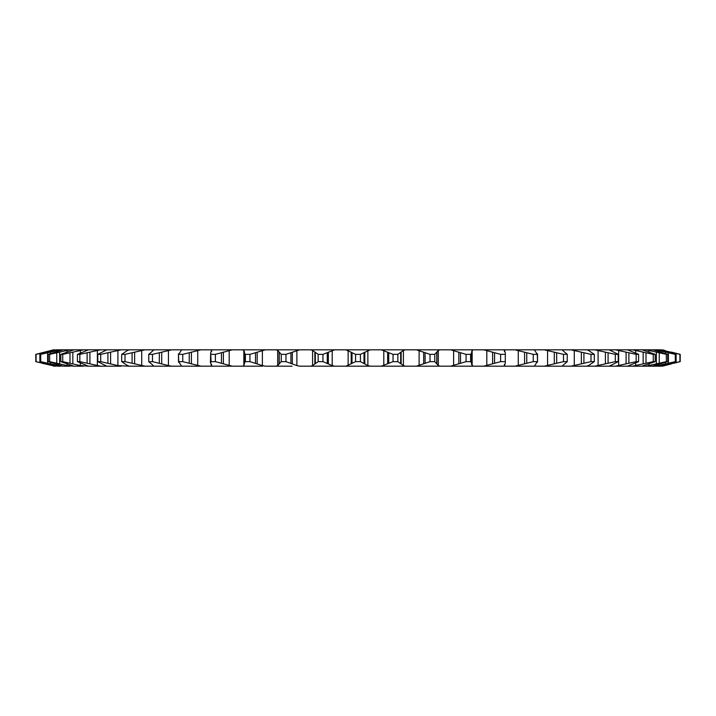 <?xml version="1.0" encoding="UTF-8"?>
<svg xmlns="http://www.w3.org/2000/svg" width="716" height="716" viewBox="0 0 716 716"><rect width="100%" height="100%" fill="white"/><g stroke="black" fill="none" stroke-linecap="round" stroke-linejoin="round"><path stroke-width="1.07" d="M662.407 349.82L664.717 350.41L659.696 349.82L676.128 354.357L676.128 361.643L658.55 366.18M659.696 349.82L652.911 349.82L667.751 354.357L667.751 361.643L652.24 366.18M652.911 349.82L642.136 349.82L655.185 354.357L655.185 361.643L641.813 366.18M642.136 349.82L627.511 349.82L638.591 354.357L638.591 361.643L627.511 366.18L645.966 366.18L666.354 361.643L666.354 354.357L645.966 349.82M627.511 349.82L609.244 349.82L618.212 354.357L618.212 361.643L609.244 366.18L627.422 366.18M609.244 366.18L594.79 366.18L615.321 361.643L615.321 354.357L594.79 349.82L587.585 349.82L594.316 354.357L594.316 361.643L587.585 366.18L594.79 366.18M587.827 365.59L587.585 366.18L570.974 366.18L590.995 361.643L590.995 354.357L570.974 349.82L562.821 349.82L562.678 350.41L567.224 354.357L567.242 361.795L567.242 354.205L563.51 354.357L544.276 349.82L535.282 349.82L534.763 350.41L537.295 354.357L537.519 362.153L537.519 353.847L537.295 354.357L533.25 354.357L515.055 349.82L505.353 349.82L504.306 350.983M570.974 349.82L587.585 349.82L587.827 350.41M562.678 365.59L562.821 366.18L544.276 366.18L563.51 361.643L567.224 361.643L562.678 365.59L562.821 366.18L570.974 366.18M544.276 349.82L562.821 349.82L562.678 350.41M534.763 365.608L535.282 366.18L515.055 366.18L533.25 361.643L537.295 361.643L534.763 365.59L535.282 366.18L544.276 366.18M515.055 349.82L535.282 349.82L534.763 350.392M504.449 351.601L504.449 350.41L505.299 352.782L505.299 363.218L504.449 365.59L505.353 366.18L515.055 366.18M472.157 350.41L472.157 365.59L471.593 363.907L472.157 365.59L473.419 366.18L483.712 366.18L500.618 361.643L500.618 354.357L483.712 349.82L473.419 349.82L472.157 350.41L471.593 352.093L471.531 364.346M473.419 349.82L439.937 349.82L438.326 350.41L434.755 354.357L434.755 361.643L438.326 365.59L439.937 366.18L450.964 366.18M439.937 349.82L405.337 349.82L403.403 350.41L397.854 354.357L397.854 361.643L403.403 365.59L405.337 366.18L422.601 366.18M367.872 365.59L370.1 366.18L405.337 366.18L381.297 366.18L393.048 361.643L393.048 354.357L381.297 349.82L370.1 349.82L360.425 354.357L360.425 361.643L367.872 365.59L367.872 350.41M332.197 365.59L334.703 366.18L370.1 366.18L345.9 366.18L355.575 361.643L355.575 354.357L345.9 349.82L334.703 349.82L322.952 354.357L322.952 361.643L332.197 365.59L332.197 350.41M296.88 365.59L299.619 366.18L334.703 366.18L310.663 366.18L312.597 365.59L318.146 361.643L318.146 354.357L312.597 350.41L310.663 349.82L299.619 349.82L285.961 354.357L285.961 361.643L296.88 365.59L296.88 350.41M262.387 365.59L265.323 366.18L287.59 366.18L276.063 366.18L277.674 365.59L281.245 361.643L281.245 354.357L277.674 350.41L276.063 349.82L265.323 349.82L249.938 354.357L249.938 361.643L262.387 365.59L262.387 350.41M265.323 349.82L232.288 349.82L215.382 354.357L215.382 361.643L232.288 366.18L242.581 366.18L243.843 365.59L244.407 363.907L244.469 351.699M232.288 349.82L200.945 349.82L182.75 354.357L182.75 361.643L200.945 366.18L210.647 366.18L211.694 364.954M200.945 349.82L171.724 349.82L152.49 354.357L152.49 361.643L168.439 365.59L171.724 366.18L180.718 366.18L181.238 365.59L178.705 361.643L178.481 353.847L178.481 362.153L178.705 361.643L182.75 361.643M171.724 349.82L145.026 349.82L125.005 354.357L125.005 361.643L145.026 366.18L153.179 366.18L153.322 365.59L148.776 361.643L148.758 354.205L148.758 361.795L152.49 361.643M117.907 365.59L128.415 366.18L121.684 361.643L121.684 354.357L128.415 349.82L121.21 349.82L100.679 354.357L100.679 361.643L117.907 365.59L117.907 350.41M121.21 349.82L100.589 349.82L79.825 354.357L79.825 361.643L100.589 366.18L106.738 366.18M80.326 365.59L88.489 366.18L77.409 361.643L77.409 354.357L88.489 349.82L83.459 349.82L62.739 354.357L62.739 361.643L80.326 365.59L80.326 362.94M67.053 365.59L73.864 366.18L60.815 361.643L60.815 354.357L73.864 349.82L70.034 349.82L49.646 354.357L49.646 361.643L67.053 365.59L67.053 363.782M57.71 365.59L63.089 366.18L48.249 361.643L48.249 354.357L63.089 349.82L60.502 349.82L40.714 354.357L40.714 361.643L57.71 365.59L57.71 364.471M52.429 365.59L56.304 366.18L39.872 361.643L39.872 354.357L56.304 349.82L36.077 354.357L36.077 361.643L52.429 365.59L52.429 365.079M41.94 363.218L54.998 366.18L35.8 361.643L35.8 354.357L53.593 349.82L38.646 353.615M153.179 349.82L153.322 350.41L153.179 349.82L153.322 350.41L148.776 354.357L152.49 354.357M671.348 352.093L680.2 354.357L680.2 361.643L661.002 366.18L679.923 361.643L679.923 354.357L661.002 349.82M428.41 366.18L439.937 366.18L428.41 366.18M242.581 366.18L262.691 366.18M292.101 366.18L276.063 366.18M594.79 349.82L609.262 349.82M54.998 349.82L53.593 349.82M60.502 349.82L56.304 349.82M70.034 349.82L63.089 349.82M83.459 349.82L73.864 349.82M100.589 349.82L88.489 349.82M145.026 349.82L128.415 349.82L128.173 350.41M299.619 349.82L276.063 349.82M334.703 349.82L310.663 349.82M370.1 349.82L345.9 349.82M405.337 349.82L381.297 349.82M505.353 349.82L483.712 349.82M661.002 366.18L655.498 366.18L675.286 361.643L675.286 354.357L655.498 349.82M645.966 366.18L655.498 366.18M505.353 366.18L483.712 366.18M473.419 366.18L450.677 366.18L466.062 361.643L466.062 354.357L450.677 349.82M439.937 366.18L416.381 366.18L430.039 361.643L430.039 354.357L416.381 349.82M370.1 366.18L345.9 366.18M232.288 366.18L210.647 366.18M200.945 366.18L180.718 366.18L181.238 365.608M171.724 366.18L153.179 366.18L153.322 365.59M145.026 366.18L128.415 366.18L128.173 365.59M121.21 366.18L106.756 366.18L97.788 361.643L97.788 354.357L106.756 349.82M100.589 366.18L88.578 366.18M83.459 366.18L74.187 366.18M70.034 366.18L63.76 366.18M60.502 366.18L57.45 366.18M54.998 366.18L53.593 366.18M676.128 361.643L675.286 361.643M676.128 354.357L675.286 354.357M667.751 361.643L666.354 361.643M667.751 354.357L666.354 354.357M655.185 361.643L653.26 361.643L653.26 354.357L632.541 349.82M632.541 366.18L653.26 361.643M655.185 354.357L653.26 354.357M638.591 361.643L636.175 361.643L636.175 354.357L615.411 349.82M615.411 366.18L636.175 361.643M638.591 354.357L636.175 354.357M618.212 361.643L615.321 361.643M618.212 354.357L615.321 354.357M594.316 361.643L590.995 361.643M594.316 354.357L590.995 354.357M563.51 361.643L563.51 354.357M533.25 361.643L533.25 354.357M505.299 352.782L505.299 363.218M504.95 361.643L500.618 361.643M504.306 365.017L504.449 364.399M504.95 354.357L500.618 354.357M471.808 352.782L470.618 354.357L470.618 361.643L471.808 363.218M470.618 361.643L466.062 361.643M470.618 354.357L466.062 354.357M434.755 361.643L430.039 361.643M434.755 354.357L430.039 354.357M397.854 361.643L393.048 361.643M397.854 354.357L393.048 354.357M360.425 361.643L355.575 361.643M360.425 354.357L355.575 354.357M322.952 361.643L318.146 361.643M322.952 354.357L318.146 354.357M285.961 361.643L281.245 361.643M285.961 354.357L281.245 354.357M249.938 361.643L245.382 361.643L245.382 354.357L244.192 352.782M244.192 363.218L245.382 361.643M249.938 354.357L245.382 354.357M244.407 352.093L243.843 350.41L242.581 349.82M215.382 361.643L211.05 361.643L210.701 352.782L211.551 350.41L210.647 349.82M211.551 364.399L211.551 365.59L210.423 362.538L210.701 352.782M210.701 363.218L211.05 361.643M215.382 354.357L211.05 354.357M211.694 351.046L211.551 351.601M182.75 354.357L178.705 354.357L181.238 350.41L180.718 349.82L181.238 350.392M125.005 361.643L121.684 361.643M125.005 354.357L121.684 354.357M100.679 361.643L97.788 361.643M100.679 354.357L97.788 354.357M79.825 361.643L77.409 361.643M79.825 354.357L77.409 354.357M62.739 361.643L60.815 361.643M62.739 354.357L60.815 354.357M49.646 361.643L48.249 361.643M49.646 354.357L48.249 354.357M40.714 361.643L39.872 361.643M40.714 354.357L39.872 354.357M36.077 361.643L38.709 362.394M36.077 354.357L35.8 361.643M674.06 363.218L677.345 362.385M662.407 366.18L671.348 363.907M680.146 354.339L677.417 353.632M438.326 365.59L438.326 350.41M403.403 365.59L403.403 350.41M229.192 365.59L229.192 350.41M197.732 365.59L197.732 350.41M168.439 365.59L168.439 350.41M141.714 365.59L141.714 350.41M97.358 365.59L97.358 350.41M80.326 353.06L80.326 350.41M67.053 352.218L67.053 350.41M57.71 351.529L57.71 350.41M52.429 350.921L52.429 350.41M42.638 363.218L42.638 362.439M42.638 353.561L42.638 352.782M45.439 363.907L45.439 363.2M45.439 352.8L45.439 352.093M47.605 363.218L47.605 352.782M50.46 363.907L50.46 362.377M50.46 353.623L50.46 352.093M56.761 363.218L56.761 352.782M59.634 363.907L59.634 352.093M69.998 363.218L69.998 352.782M72.844 363.907L72.844 352.093M87.128 363.218L87.128 352.782M89.912 363.907L89.912 352.093M107.919 363.218L107.919 352.782M110.604 363.907L110.604 352.093M132.093 363.218L132.093 352.782M134.635 363.907L134.635 352.093M159.328 363.218L159.328 352.782M161.7 363.907L161.7 352.093M189.239 363.218L189.239 352.782M191.414 363.907L191.414 352.093M221.441 363.218L221.441 352.782M223.374 363.907L223.374 352.093M243.843 365.59L243.843 350.41M255.487 363.218L255.487 352.782M257.16 363.907L257.16 352.093M279.222 363.218L279.222 352.782M279.097 363.907L279.097 352.093M277.674 365.59L277.674 350.41M290.911 363.218L290.911 352.782M292.316 363.907L292.316 352.093M315.317 363.218L315.317 352.782M314.861 363.907L314.861 352.093M312.597 365.59L312.597 350.41M327.257 363.218L327.257 352.782M328.349 363.907L328.349 352.093M351.995 363.218L351.995 352.782M351.207 363.907L351.207 352.093M348.128 365.59L348.128 350.41M364.005 363.218L364.005 352.782M364.793 363.907L364.793 352.093M388.743 363.218L388.743 352.782M387.651 363.907L387.651 352.093M383.803 365.59L383.803 350.41M400.683 363.218L400.683 352.782M401.139 363.907L401.139 352.093M425.089 363.218L425.089 352.782M423.684 363.907L423.684 352.093M419.12 365.59L419.12 350.41M436.778 363.218L436.778 352.782M436.903 363.907L436.903 352.093M460.513 363.218L460.513 352.782M458.84 363.907L458.84 352.093M453.613 365.59L453.613 350.41M494.559 363.218L494.559 352.782M492.626 363.907L492.626 352.093M486.808 365.59L486.808 350.41M526.761 363.218L526.761 352.782M524.586 363.907L524.586 352.093M518.268 365.59L518.268 350.41M556.672 363.218L556.672 352.782M554.3 363.907L554.3 352.093M547.561 365.59L547.561 350.41M583.907 363.218L583.907 352.782M581.365 363.907L581.365 352.093M574.286 365.59L574.286 350.41M608.081 363.218L608.081 352.782M605.396 363.907L605.396 352.093M598.093 365.59L598.093 350.41M628.872 363.218L628.872 352.782M626.088 363.907L626.088 352.093M618.642 365.59L618.642 350.41M646.002 363.218L646.002 352.782M643.156 363.907L643.156 352.093M635.674 365.59L635.674 362.94M635.674 353.06L635.674 350.41M659.239 363.218L659.239 352.782M656.366 363.907L656.366 352.093M648.947 365.59L648.947 363.782M648.947 352.218L648.947 350.41M668.395 363.218L668.395 352.782M665.54 363.907L665.54 362.377M665.54 353.623L665.54 352.093M658.29 365.59L658.29 364.471M658.29 351.529L658.29 350.41M673.362 363.218L673.362 362.439M673.362 353.561L673.362 352.782M670.561 363.907L670.561 363.2M670.561 352.8L670.561 352.093M663.571 365.59L663.571 365.079M663.571 350.921L663.571 350.41"/></g></svg>
